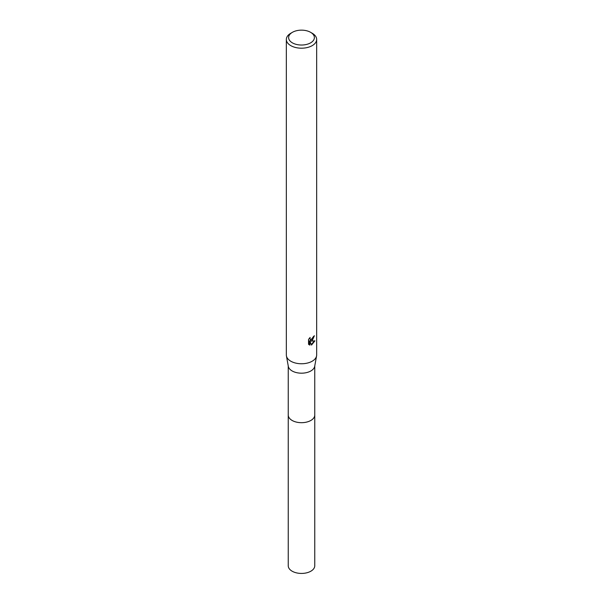 <?xml version="1.0" encoding="UTF-8"?>
<svg xmlns="http://www.w3.org/2000/svg" width="603" height="603" viewBox="0 0 603 603"><rect width="100%" height="100%" fill="white"/><g stroke="black" fill="none" stroke-linecap="round" stroke-linejoin="round"><path stroke-width="0.9" d="M314.758 414.766A13.266 7.658 180 0 1 314.766 415.03A13.258 7.658 180 0 1 310.877 420.434A13.258 7.658 180 0 1 296.427 422.1A13.258 7.658 180 0 1 288.242 415.022A13.266 7.658 180 0 1 288.242 414.766M314.758 414.849A13.266 7.658 180 0 1 310.877 420.442A13.266 7.658 180 0 1 296.277 422.07A13.266 7.658 180 0 1 288.242 414.849M310.613 32.328L312.218 33.255A15.158 8.751 180 0 1 316.658 39.444L316.658 355.009A15.158 8.751 180 0 1 316.575 355.921L314.691 366.322A13.258 7.658 180 0 1 310.877 370.943A13.258 7.658 180 0 1 297.068 372.744A13.258 7.658 180 0 1 288.309 366.322L286.425 355.921A15.158 8.751 180 0 1 286.342 355.009L286.342 39.444A15.158 8.751 180 0 1 290.782 33.255L292.387 32.328A12.882 7.44 180 0 1 310.613 32.328A12.882 7.44 180 0 1 310.613 42.851A12.882 7.44 180 0 1 292.387 42.851A12.882 7.44 180 0 1 292.387 32.328L290.782 33.255M316.575 355.921A15.158 8.751 180 0 1 312.218 361.197A15.158 8.751 180 0 1 296.435 363.255A15.158 8.751 180 0 1 286.425 355.921M312.218 340.574L310.764 341.117L314.917 340.853L311.502 345.082L309.934 341.162L309.934 345.12L308.548 344.305L308.548 339.421L310.146 337.446L309.927 338.419L310.515 339.572L312.218 339.263L313.47 336.497A15.158 8.751 0 0 0 314.397 335.728L312.218 340.574M316.658 39.444A15.158 8.751 180 0 1 312.218 45.632A15.158 8.751 180 0 1 295.704 47.531A15.158 8.751 180 0 1 286.342 39.444M313.786 336.255L310.221 340.808L310.764 341.117M310.515 339.572L309.384 338.26M308.94 344.645L309.384 344.803L309.384 340.846L309.934 341.162M311.336 344.637L314.208 341.004M309.384 344.803L309.934 345.12M288.234 415.03A13.266 7.658 180 0 0 292.116 420.449A13.266 7.658 180 0 0 306.58 422.108A13.266 7.658 180 0 0 314.766 415.03L314.758 565.78A13.258 7.658 180 0 1 306.573 572.85A13.258 7.658 180 0 1 292.123 571.192A13.258 7.658 180 0 1 288.242 565.78L288.242 365.931M314.758 415.022L314.758 365.931"/></g></svg>
